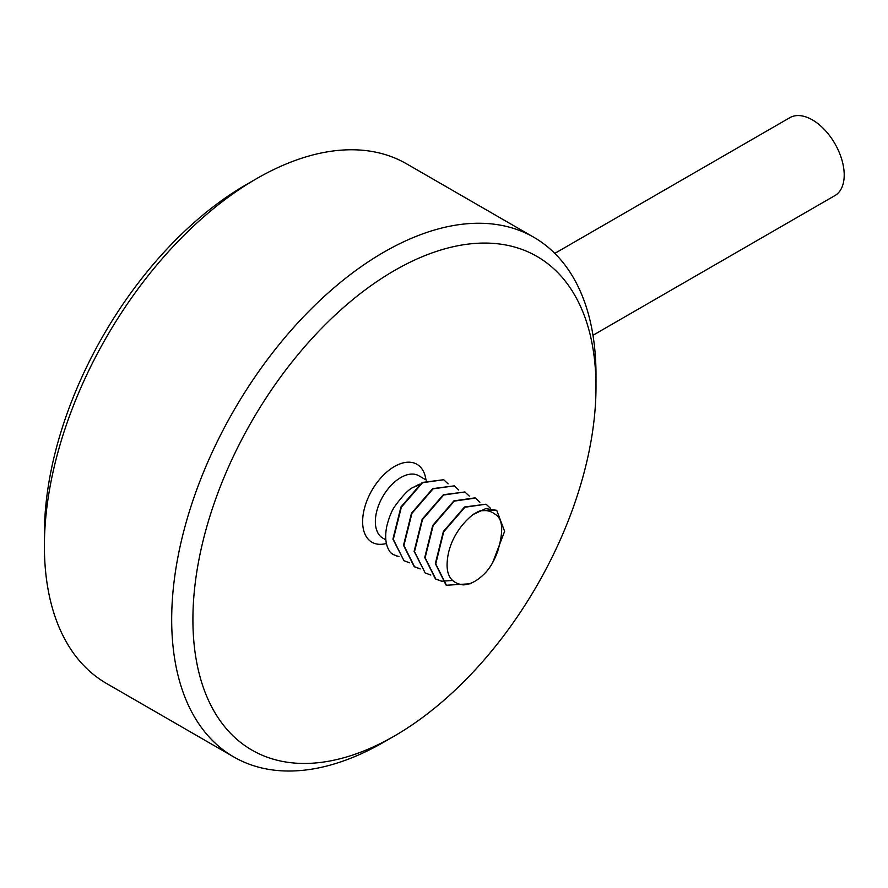 <?xml version="1.0" encoding="UTF-8"?>
<svg xmlns="http://www.w3.org/2000/svg" width="888" height="888" viewBox="0 0 888 888"><rect width="100%" height="100%" fill="white"/><g stroke="black" fill="none" stroke-linecap="round" stroke-linejoin="round"><path stroke-width="1.33" d="M398.978 556.665L393.362 554.6L390.554 552.58A44.999 25.985 120 0 0 393.162 554.489A44.999 25.985 120 0 0 393.251 554.545M396.115 555.799L398.823 556.487M409.59 562.792L403.951 560.716L393.306 539.316L401.343 507.181L422.555 482.684L443.7 479.742L448.085 483.849M443.678 479.72L422.122 482.484L400.932 506.993L392.918 539.127L403.985 560.739M420.191 568.919L414.574 566.855L403.907 545.476L411.921 513.364L433.111 488.844L454.279 485.847L458.696 489.976M454.29 485.847L432.689 488.644L411.499 513.186L403.518 545.299L414.197 566.633L420.035 568.731M430.802 575.035L425.197 572.982L414.518 551.637L422.499 519.536L443.667 495.005L464.857 491.952L469.308 496.103M464.901 491.974L443.356 494.727L422.155 519.225L414.13 551.348L425.197 572.982M452.525 580.486L441.647 581.207M441.403 581.163L435.797 579.098L425.13 557.731L433.144 525.596L454.334 501.087L475.491 498.09L479.909 502.22M475.08 497.846L453.912 500.876L432.734 525.407L424.742 557.52L435.409 578.887L441.247 580.985M472.516 582.506L470.24 583.771L446.42 585.236L435.742 563.902L443.711 531.79L464.901 507.237L486.069 504.195L490.52 508.347M486.069 504.195L464.579 506.97L443.378 531.468L435.342 563.591L445.998 584.992M592.984 335.276L834.887 195.604A44.999 25.985 -120 0 0 841.791 159.551A44.999 25.985 -120 0 0 812.387 119.891A44.999 25.985 -120 0 0 789.887 117.66L554.8 253.38M394.45 735.986L383.849 742.113A300.033 173.227 -60 0 1 383.838 742.113A300.033 173.227 -60 0 1 233.833 756.976A300.033 173.227 -60 0 1 187.834 516.561A300.033 173.227 -60 0 1 383.838 252.17A300.033 173.227 -60 0 1 533.855 237.307A300.033 173.227 -60 0 1 595.992 374.658L595.992 386.902A285.026 164.558 120 0 0 394.45 270.54A285.026 164.558 120 0 0 192.907 619.624A285.026 164.558 120 0 0 394.45 735.986L394.45 735.986A285.026 164.558 120 0 0 595.992 386.902M533.855 237.307L406.56 163.814A300.033 173.227 120 0 0 256.554 178.677A300.033 173.227 120 0 0 256.543 178.677A300.033 173.227 120 0 0 44.4 546.131A300.033 173.227 120 0 0 106.538 683.483L233.833 756.976M44.4 546.131L44.4 533.888A285.026 164.558 -60 0 1 245.943 184.804L256.543 178.677M497.78 551.048C503.74 530.946 502.863 518.692 495.149 514.307C491.12 511.088 486.169 509.912 480.286 510.744A44.999 25.985 120 0 0 473.093 514.529C462.493 522.843 448.218 540.093 447.13 563.103C446.52 576.101 451.848 583.361 463.114 584.881C469.563 584.681 476.168 581.462 482.906 575.224C489.099 569.652 494.061 561.593 497.78 551.048M496.681 510.323L485.703 508.635L473.093 514.529M480.286 510.744L496.725 510.345L504.617 531.346L492.44 563.181M419.702 484.16A36.008 20.79 120 0 0 414.33 486.924C409.79 488.2 403.263 494.705 394.772 506.438C391.786 510.533 389.122 517.127 386.791 526.207C384.526 537.64 385.781 546.431 390.554 552.58M418.17 485.336L414.33 486.924M426.373 480.119L418.814 475.757A36.008 20.79 120 0 0 400.81 477.544A36.008 20.79 120 0 0 377.289 509.268A36.008 20.79 120 0 0 382.817 538.117L385.847 539.871M386.391 543.467A44.999 25.985 -60 0 1 362.892 516.805A44.999 25.985 -60 0 1 394.45 466.522A44.999 25.985 -60 0 1 425.951 479.886"/></g></svg>
